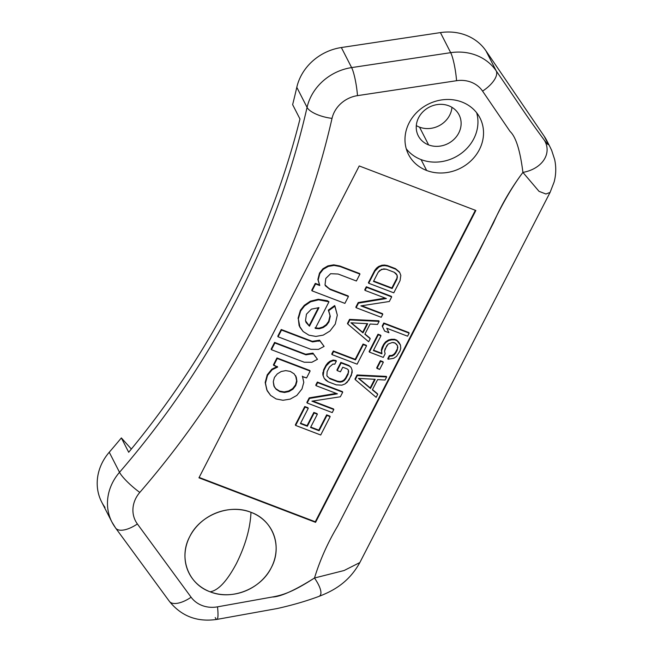 <?xml version="1.0" encoding="UTF-8"?>
<svg xmlns="http://www.w3.org/2000/svg" width="652" height="652" viewBox="0 0 652 652"><rect width="100%" height="100%" fill="white"/><g stroke="black" fill="none" stroke-linecap="round" stroke-linejoin="round"><path stroke-width="0.98" d="M548.128 143.505A50.155 44.809 152.9 0 0 544.216 136.26L485.936 50.799A50.155 44.809 152.9 0 0 440.426 32.6L341.355 47.531A50.155 44.809 152.9 0 0 296.799 87.311A859.849 768.121 -27.1 0 1 292.634 104.654L299.977 118.99A859.849 768.121 -27.1 0 1 128.697 452.26L121.362 437.924L131.354 449.041L121.362 437.924A859.849 768.121 -27.1 0 1 109.251 452.235A50.155 44.809 152.9 0 0 105.005 507.419M419.529 127.14A22.926 20.481 -27.1 0 1 416.31 125.583A22.926 20.481 -27.1 0 0 419.529 127.14L428.625 144.915A22.926 20.481 -27.1 0 1 418.617 117.686A22.926 20.481 -27.1 0 1 448.739 105.779A22.926 20.481 -27.1 0 1 458.747 133.008A22.926 20.481 -27.1 0 1 428.625 144.915A22.926 20.481 152.9 0 0 454.265 139.072A22.926 20.481 152.9 0 0 459.089 114.899A22.926 20.481 152.9 0 0 448.739 105.779A22.926 20.481 152.9 0 0 423.099 111.622A22.926 20.481 152.9 0 0 418.266 135.795A22.926 20.481 152.9 0 0 428.625 144.915L419.529 127.14A22.926 20.481 -27.1 0 0 451.958 107.335A22.926 20.481 -27.1 0 1 419.529 127.14M121.362 437.924A859.849 768.121 -27.1 0 1 109.251 452.235L119.52 472.301A859.849 768.121 152.9 0 0 307.068 107.376L296.799 87.311A859.849 768.121 -27.1 0 1 292.634 104.654L299.977 118.99A859.849 768.121 152.9 0 1 128.697 452.26L121.362 437.924M549.693 146.276A50.155 44.809 152.9 0 0 547.15 141.989C549.245 145.918 548.348 145.388 544.469 140.392C548.348 145.388 549.245 145.918 547.15 141.989L544.216 136.26L485.936 50.799L496.205 70.864A21.5 9.601 145.7 0 1 482.57 91.109A28.664 25.607 152.9 0 0 456.563 80.709L357.492 95.64A21.5 3.399 -98.6 0 0 351.624 67.596A50.155 44.809 152.9 0 0 307.068 107.376L296.799 87.311A50.155 44.809 -27.1 0 1 341.355 47.531L351.624 67.596A21.5 3.399 81.4 0 1 357.492 95.64A28.664 25.607 152.9 0 0 332.031 118.371A21.5 7.734 -167.2 0 1 307.068 107.376A50.155 44.809 -27.1 0 1 351.624 67.596L450.695 52.665A50.155 44.809 -27.1 0 1 496.205 70.864C523.841 111.093 525.023 113.978 544.469 140.392A31.223 23.195 179.5 0 1 522.912 172.397C520.182 150.539 515.903 136.896 510.084 131.468L482.57 91.109A28.664 25.607 152.9 0 0 456.563 80.709L357.492 95.64A28.664 25.607 152.9 0 0 332.031 118.371A881.349 787.323 -27.1 0 1 139.797 492.423A28.664 25.607 152.9 0 0 137.376 523.955L191.109 597.232A28.664 25.607 152.9 0 0 217.515 606.841L272.177 597.028C280.36 596.914 294.468 590.573 314.492 578.006C319.977 560.092 327.703 542.782 337.663 526.074L493.613 222.634C501.364 204.875 511.135 188.126 522.912 172.397C499.628 203.302 486.775 239.447 467.949 272.577L337.663 526.074C327.703 542.774 319.985 560.092 314.492 578.006C290.221 593.703 280.678 595.635 268.836 597.623L217.515 606.841A21.5 3.113 79.8 0 1 217.002 619.376A21.5 3.113 79.8 0 1 215.233 617.583M426.652 170.482A40.122 35.844 -27.1 0 1 409.146 122.829A40.122 35.844 -27.1 0 1 461.852 101.997A40.122 35.844 -27.1 0 1 479.367 149.65A40.122 35.844 -27.1 0 1 426.652 170.482L421.078 159.593A40.122 35.844 -27.1 0 1 406.269 148.803A40.122 35.844 152.9 0 0 421.078 159.593L426.652 170.482A40.122 35.844 152.9 0 0 471.526 160.262A40.122 35.844 152.9 0 0 479.978 117.955A40.122 35.844 152.9 0 0 461.852 101.997A40.122 35.844 152.9 0 0 416.987 112.217A40.122 35.844 152.9 0 0 408.535 154.524A40.122 35.844 152.9 0 0 426.652 170.482M210.123 591.804A46.577 41.606 -27.1 0 1 189.797 536.498A46.577 41.606 -27.1 0 1 250.979 512.309A46.577 41.606 -27.1 0 1 271.305 567.623A46.577 41.606 -27.1 0 1 210.123 591.804C188.069 584.037 178.322 557.525 189.797 536.498C200.148 515.047 229.48 503.45 250.979 512.309C250.286 528.291 245.429 545.357 236.423 563.524C227.083 581.054 218.322 590.484 210.123 591.804C218.322 590.484 227.083 581.054 236.423 563.524C245.429 545.357 250.286 528.291 250.979 512.309C273.041 520.084 282.789 546.596 271.305 567.623C260.955 589.074 231.623 600.671 210.123 591.804M315.576 522.35L198.95 477.818L359.228 165.95L475.854 210.482L315.576 522.35L198.95 477.818L359.228 165.95L475.854 210.482L315.576 522.35L315.283 521.779L315.576 522.35M267.157 390.646L265.185 382.496L267.23 374.818L267.524 375.389L272.161 369.725L267.524 375.389L265.478 383.066L266.815 389.912L270.629 395.422L276.122 398.951L283.009 400.271L290.189 399.114L296.823 395.43L301.982 388.942L303.783 382.357L302.504 376.546L306.57 377.94L310.116 371.061L277.255 358.51L273.718 365.397L277.654 367.06L272.161 369.725L271.868 369.146L277.361 366.481L271.868 369.146L267.23 374.818L271.868 369.146L272.161 369.725L277.654 367.06L273.424 364.827L276.961 357.94L309.822 370.483L310.116 371.061L309.822 370.483L276.961 357.94L277.255 358.51L276.961 357.94L273.424 364.827L273.718 365.397L277.255 358.51L310.116 371.061L306.57 377.94L302.609 376.758L302.316 376.188M274.451 377.402L277.304 373.898L281.216 371.51L285.731 370.621L290.279 371.404L294.085 373.808L296.285 377.263L296.929 381.387L295.763 385.536L292.919 389.211L288.934 391.567L284.484 392.48L279.871 391.665L276.13 389.293L273.864 385.813L273.278 381.713L274.451 377.402L273.278 381.713L274.288 386.783L276.13 389.293L279.871 391.665L284.484 392.48L288.934 391.567L292.919 389.211L295.763 385.536L296.929 381.387L296.285 377.263L294.085 373.808L290.279 371.404L285.731 370.621L281.216 371.51L277.304 373.898L274.451 377.402M305.918 354.827L274.883 342.976L271.428 349.7L304.223 362.227L311.852 362.284L317.467 359.309L313.229 353.669L305.918 354.827L274.883 342.976L274.59 342.406L305.625 354.256L312.936 353.091L317.467 359.309L312.936 353.091L313.229 353.669L312.936 353.091L311.966 353.604L312.259 354.175L311.966 353.604L305.625 354.256L305.918 354.827L305.625 354.256L274.59 342.406L274.883 342.976L271.428 349.7L271.134 349.13L274.59 342.406L271.134 349.13L271.428 349.7L304.223 362.227L311.852 362.284L317.467 359.309L313.229 353.669L305.918 354.827M312.552 341.917L281.517 330.067L278.062 336.799L310.857 349.317L318.486 349.382L324.101 346.399L319.863 340.76L312.552 341.917L281.517 330.067L281.224 329.496L312.259 341.346L319.57 340.189L324.101 346.399L319.57 340.189L319.863 340.76L319.57 340.189L318.6 340.694L318.893 341.273L318.6 340.694L312.259 341.346L312.552 341.917L312.259 341.346L281.224 329.496L281.517 330.067L278.062 336.799L277.768 336.22L281.224 329.496L277.768 336.22L278.062 336.799L310.857 349.317L318.486 349.382L324.101 346.399L319.863 340.76L312.552 341.917M300.678 310.882L298.347 318.934L299.374 326.008L303.147 331.534L308.901 335.169L315.894 336.424L323.245 335.12L329.969 331.02L335.267 324.093L337.312 315.128L334.949 306.147L328.624 310.702L330.287 316.326L328.95 321.917L326.546 325.201L323.164 327.581L319.268 328.771L315.291 328.421L328.975 301.803L318.551 299.838L310.637 301.77L304.59 305.894L300.678 310.882L300.385 310.303L304.297 305.323L310.344 301.2L318.257 299.26L327.394 300.735L328.975 301.803L327.394 300.735L318.257 299.26L318.551 299.838L327.687 301.314L327.394 300.735L328.975 301.803L315.291 328.421L319.268 328.771L323.164 327.581L326.546 325.201L328.95 321.917L330.287 316.326L328.331 310.124L334.655 305.568L337.312 315.128L335.267 324.093L329.969 331.02L323.245 335.12L315.894 336.424L308.901 335.169L303.147 331.534L299.961 327.28L298.347 318.934L300.678 310.882L304.59 305.894L310.637 301.77L318.551 299.838L318.257 299.26L310.344 301.2L310.637 301.77L310.344 301.2L304.297 305.323L304.59 305.894L304.297 305.323L300.385 310.303L298.054 318.355L300.385 310.303L300.678 310.882M306.448 314.191L311.42 309.138L318.983 307.654L309.455 326.196L305.495 320.735L306.448 314.191L305.495 320.735L306.212 322.658L309.455 326.196L309.162 325.617L318.404 307.63L309.162 325.617L306.065 322.365L309.455 326.196L318.983 307.654L311.42 309.138L306.448 314.191M319.227 284.468L319.716 285.527L315.568 283.946L312.031 290.833L344.892 303.384L348.429 296.497L330.034 289.472L325.014 284.859L325.796 278.428L330.605 273.71L338.135 274.027L356.391 281.004L359.937 274.117L340.108 266.546L334.028 265.413L328.225 266.44L323.262 269.3L319.798 273.677L318.176 280.026L319.782 285.397L315.568 283.946L312.031 290.833L311.737 290.262L315.275 283.375L319.447 284.9L319.716 285.527L315.275 283.375L315.568 283.946L315.275 283.375L311.737 290.262L312.031 290.833L344.892 303.384L348.429 296.497L348.135 295.926L348.429 296.497L330.034 289.472L329.741 288.901L348.135 295.926L329.741 288.901L325.258 285.519L330.034 289.472L325.397 285.804L325.014 284.859L325.796 278.428L330.605 273.71L338.135 274.027L356.391 281.004L359.937 274.117L359.643 273.547L359.937 274.117L340.108 266.546L339.814 265.975L359.643 273.547L339.814 265.975L333.734 264.842L339.814 265.975L340.108 266.546L334.028 265.413L333.734 264.842L334.028 265.413L328.225 266.44L327.932 265.869L333.734 264.842L327.932 265.869L328.225 266.44L323.262 269.3L322.968 268.73L327.932 265.869L322.968 268.73L323.262 269.3L319.798 273.677L319.496 273.106L322.968 268.73L319.496 273.106L319.798 273.677L318.176 280.026L317.883 279.447L319.496 273.106L317.883 279.447L319.488 284.826M330.14 416.661L326.937 415.438L319.081 430.727L310.548 427.467L317.353 414.216L314.15 412.993L307.345 426.245L300.409 423.596L308.266 408.307L305.063 407.084L295.633 425.43L320.711 435.006L330.14 416.661L326.644 414.868L329.847 416.09L330.14 416.661L326.644 414.868L326.937 415.438L319.081 430.727L318.787 430.149L326.644 414.868L318.787 430.149L319.081 430.727L310.548 427.467L317.353 414.216L317.059 413.645L317.353 414.216L314.15 412.993L313.856 412.423L317.059 413.645L313.856 412.423L314.15 412.993L307.345 426.245L307.051 425.666L313.856 412.423L307.051 425.666L307.345 426.245L300.409 423.596L308.266 408.307L304.769 406.514L307.972 407.736L304.769 406.514L305.063 407.084L295.633 425.43L295.34 424.859L304.769 406.514L295.34 424.859L295.633 425.43L320.711 435.006L330.14 416.661M332.235 412.586L333.808 409.529L311.925 401.176L340.352 396.783L342.707 392.202L317.63 382.626L316.057 385.682L337.402 393.832L309.513 398.421L307.157 403.009L332.235 412.586L333.808 409.529L333.514 408.951L333.808 409.529L311.925 401.176L340.352 396.783L342.707 392.202L342.414 391.624L342.707 392.202L317.63 382.626L317.337 382.048L342.414 391.624L317.337 382.048L317.63 382.626L316.057 385.682L315.764 385.104L317.337 382.048L315.764 385.104L316.057 385.682L337.402 393.832L309.513 398.421L309.219 397.85L336.269 393.4L309.219 397.85L309.513 398.421L307.157 403.009L306.864 402.431L309.219 397.85L306.864 402.431L307.157 403.009L332.235 412.586M351.02 367.337L349.154 366.008L341.143 362.952L337.214 370.597L340.417 371.819L342.773 367.231L347.043 368.861L348.388 369.986L348.665 371.917L345.796 378.747L344.215 380.581L340.238 382.113L337.842 381.803L329.839 378.747L326.888 375.796L327.117 371.616L329.472 367.027L332.911 364.077L334.769 364.175L336.342 361.118L333.416 360.613L330.23 361.836L326.277 365.805L323.914 370.393L323.164 375.593L324.248 378.445L325.861 380.279L328.266 381.811L336.269 384.867L341.86 385.169L345.038 383.947L347.157 382.317L351.355 375.381L352.113 370.189L351.02 367.337L348.861 365.438L351.02 367.337L348.861 365.438L349.154 366.008L341.143 362.952L340.849 362.382L348.861 365.438L340.849 362.382L341.143 362.952L337.214 370.597L336.921 370.026L340.849 362.382L336.921 370.026L337.214 370.597L340.417 371.819L342.773 367.231L347.043 368.861L348.388 369.986L348.152 374.158L348.372 371.347L348.152 374.158L345.796 378.747L345.503 378.176L347.858 373.588L345.503 378.176L345.796 378.747L344.215 380.581L343.922 380.01L345.503 378.176L343.922 380.01L344.215 380.581L342.357 381.705L342.064 381.127L343.922 380.01L342.064 381.127L342.357 381.705L340.238 382.113L339.945 381.542L342.064 381.127L339.945 381.542L340.238 382.113L337.842 381.803L337.549 381.233L339.945 381.542L337.549 381.233L337.842 381.803L329.839 378.747L329.545 378.176L337.549 381.233L329.545 378.176L329.839 378.747L326.888 375.796L327.117 371.616L329.472 367.027L332.911 364.077L334.769 364.175L336.342 361.118L336.049 360.548L336.342 361.118L333.416 360.613L333.123 360.034L336.049 360.548L333.123 360.034L333.416 360.613L330.23 361.836L329.936 361.257L333.123 360.034L329.936 361.257L330.23 361.836L328.119 363.466L327.826 362.887L329.936 361.257L327.826 362.887L328.119 363.466L326.277 365.805L325.984 365.234L327.826 362.887L325.984 365.234L326.277 365.805L323.914 370.393L323.62 369.823L325.984 365.234L323.62 369.823L322.87 375.014L322.846 372.569L322.87 375.014L324.248 378.445L322.87 375.014L324.248 378.445L328.266 381.811L336.269 384.867L341.86 385.169L345.038 383.947L348.999 379.969L352.129 372.634L352.113 370.189L351.02 367.337M333.604 351.542L332.031 354.598L357.117 364.175L366.546 345.829L363.343 344.606L355.487 359.896L333.604 351.542L332.031 354.598L331.738 354.02L333.311 350.963L355.193 359.317L363.05 344.036L366.253 345.258L366.546 345.829L363.05 344.036L363.343 344.606L363.05 344.036L355.193 359.317L355.487 359.896L355.193 359.317L333.311 350.963L333.604 351.542L333.311 350.963L331.738 354.02L332.031 354.598L357.117 364.175L366.546 345.829L363.343 344.606L355.487 359.896L333.604 351.542M379.114 321.371L349.847 319.945L347.752 324.02L368.641 341.754L370.214 338.698L364.851 334.207L370.091 324.02L377.541 324.427L379.114 321.371L349.847 319.945L349.553 319.374L378.82 320.792L379.114 321.371L378.82 320.792L349.553 319.374L349.847 319.945L347.752 324.02L347.459 323.449L349.553 319.374L347.459 323.449L347.752 324.02L368.641 341.754L370.214 338.698L364.851 334.207L370.091 324.02L377.541 324.427L379.114 321.371M362.985 332.887L350.931 322.797L367.695 323.71L362.985 332.887L350.931 322.797L367.695 323.71L362.985 332.887L362.691 332.316L367.125 323.685L362.691 332.316L362.985 332.887M381.208 317.288L382.781 314.231L360.898 305.878L389.325 301.493L391.681 296.904L366.603 287.328L365.03 290.393L386.375 298.543L358.486 303.131L356.131 307.711L381.208 317.288L382.781 314.231L382.488 313.661L382.781 314.231L360.898 305.878L389.325 301.493L391.681 296.904L391.387 296.334L391.681 296.904L366.603 287.328L366.31 286.758L391.387 296.334L366.31 286.758L366.603 287.328L365.03 290.393L364.737 289.814L366.31 286.758L364.737 289.814L365.03 290.393L386.375 298.543L358.486 303.131L358.192 302.552L385.242 298.103L358.192 302.552L358.486 303.131L356.131 307.711L355.837 307.141L358.192 302.552L355.837 307.141L356.131 307.711L381.208 317.288M376.832 268.681L374.981 271.028L368.698 283.253L393.784 292.829L400.067 280.604L400.825 275.405L399.733 272.552L395.715 269.186L387.712 266.13L384.786 265.625L382.121 265.829L378.942 267.051L374.981 271.028L374.688 270.45L378.649 266.472L381.827 265.25L384.493 265.046L387.418 265.56L395.422 268.616L399.44 271.974L395.422 268.616L395.715 269.186L387.418 265.56L387.712 266.13L387.418 265.56L384.493 265.046L384.786 265.625L384.493 265.046L381.827 265.25L382.121 265.829L381.827 265.25L378.649 266.472L378.942 267.051L378.649 266.472L376.538 268.111L376.832 268.681L376.538 268.111L374.688 270.45L374.981 271.028L368.698 283.253L368.404 282.683L374.688 270.45L368.404 282.683L368.698 283.253L393.784 292.829L400.067 280.604L400.825 275.405L399.733 272.552L395.715 269.186L387.712 266.13L384.786 265.625L382.121 265.829L378.942 267.051L376.832 268.681M392.154 288.551L373.474 281.419L378.184 272.251L379.766 270.409L383.743 268.885L386.139 269.186L394.15 272.243L396.017 273.571L397.092 275.201L397.378 277.141L396.864 279.382L392.154 288.551L373.474 281.419L378.184 272.251L381.624 269.292L386.139 269.186L394.15 272.243L397.092 275.201L397.378 277.141L396.823 274.794L397.378 277.141L396.864 279.382L397.084 276.562L396.864 279.382L392.154 288.551L391.86 287.98L396.571 278.803L391.86 287.98L392.154 288.551M386.628 376.962L357.353 375.544L355.258 379.619L376.147 397.345L377.72 394.289L372.365 389.806L377.606 379.619L385.055 380.026L386.628 376.962L357.353 375.544L357.06 374.965L386.334 376.391L386.628 376.962L386.334 376.391L357.06 374.965L357.353 375.544L355.258 379.619L354.965 379.048L357.06 374.965L354.965 379.048L355.258 379.619L376.147 397.345L377.72 394.289L372.365 389.806L377.606 379.619L385.055 380.026L386.628 376.962M370.491 388.486L358.445 378.396L375.21 379.309L370.491 388.486L358.445 378.396L375.21 379.309L370.491 388.486L370.197 387.907L374.631 379.277L370.197 387.907L370.491 388.486M379.651 369.423L383.319 362.292L380.646 361.273L376.978 368.404L379.651 369.423L383.319 362.292L380.352 360.695L383.026 361.713L380.352 360.695L380.646 361.273L376.978 368.404L376.685 367.834L380.352 360.695L376.685 367.834L379.651 369.423M383.278 357.402L385.112 353.832L384.558 351.183L385.071 348.942L388.225 344.044L392.202 342.52L395.128 343.025L397.549 345.78L397.826 347.72L395.74 353.017L392.308 355.968L389.651 356.171L388.079 359.236L393.653 358.315L396.571 356.375L399.986 350.98L400.76 348.225L400.467 345.063L396.97 340.686L394.835 339.871L391.648 339.871L388.731 340.58L385.813 342.52L383.971 344.867L381.624 350.67L381.917 353.832L373.376 350.572L380.972 335.796L378.307 334.778L369.399 352.104L383.278 357.402L385.112 353.832L384.558 351.183L386.644 345.886L388.225 344.044L392.202 342.52L394.061 342.618L396.473 344.15L397.549 345.78L397.312 349.961L397.533 347.141L397.312 349.961L395.74 353.017L395.446 352.439L397.019 349.382L395.446 352.439L395.74 353.017L394.158 354.851L393.865 354.28L395.446 352.439L393.865 354.28L394.158 354.851L392.308 355.968L392.015 355.397L393.865 354.28L392.015 355.397L392.308 355.968L389.651 356.171L389.358 355.601L392.015 355.397L389.358 355.601L389.651 356.171L388.079 359.236L387.785 358.657L389.358 355.601L387.785 358.657L388.079 359.236L393.653 358.315L396.571 356.375L399.986 350.98L400.76 348.225L400.467 345.063L398.82 342.145L400.173 344.492L396.677 340.108L398.82 342.145L396.677 340.108L396.97 340.686L394.541 339.293L396.677 340.108L394.541 339.293L394.835 339.871L391.648 339.871L391.355 339.293L394.541 339.293L391.355 339.293L391.648 339.871L388.731 340.58L388.437 340.01L391.355 339.293L388.437 340.01L388.731 340.58L385.813 342.52L385.519 341.95L388.437 340.01L385.519 341.95L385.813 342.52L383.971 344.867L383.678 344.289L385.519 341.95L383.678 344.289L383.971 344.867L382.398 347.923L382.105 347.345L383.678 344.289L382.105 347.345L381.624 350.67L381.33 350.1L382.105 347.345L381.33 350.1L381.917 353.832L381.33 350.1L381.917 353.832L373.376 350.572L380.972 335.796L378.013 334.199L380.678 335.218L378.013 334.199L378.307 334.778L369.399 352.104L369.105 351.526L378.013 334.199L369.105 351.526L369.399 352.104L383.278 357.402M407.573 336.196L409.146 333.139L384.069 323.563L382.496 326.619L384.664 331.102L388.926 332.732L386.766 328.249L407.573 336.196L409.146 333.139L408.853 332.569L409.146 333.139L384.069 323.563L383.775 322.993L408.853 332.569L383.775 322.993L384.069 323.563L382.496 326.619L382.202 326.049L383.775 322.993L382.202 326.049L384.664 331.102L382.202 326.049L384.664 331.102L388.926 332.732L386.766 328.249L407.573 336.196M169.015 600.761A21.5 9.56 -36.3 0 0 169.373 601.34A21.5 9.56 -36.3 0 0 191.109 597.232A28.664 25.607 152.9 0 0 217.515 606.841A21.5 3.113 79.8 0 1 216.92 619.4L277.108 608.552C292.267 605.178 306.13 601.152 318.714 596.482A31.19 9.511 -133.7 0 0 314.492 578.006A31.19 9.511 46.3 0 1 318.901 596.409M359.839 562.562L344.101 570.516L314.492 578.006L344.109 570.516L359.847 562.554M550.06 192.43L545.944 194.003L539.057 191.362L522.912 172.397L539.041 191.354L545.928 194.003L550.052 192.438M547.15 141.989L544.216 136.26A50.155 44.809 -27.1 0 1 546.783 140.587L549.709 146.309M544.469 140.392C525.023 113.978 523.841 111.093 496.205 70.864A21.5 9.601 145.7 0 1 482.57 91.109L510.084 131.468C515.903 136.896 520.182 150.539 522.912 172.397A31.223 23.195 -0.5 0 0 544.469 140.392M456.563 80.709A21.5 3.399 -98.6 0 0 450.695 52.665A21.5 3.399 81.4 0 1 456.563 80.709M351.624 67.596L450.695 52.665L440.426 32.6L341.355 47.531L351.624 67.596M496.205 70.864A50.155 44.809 152.9 0 0 450.695 52.665L440.426 32.6A50.155 44.809 -27.1 0 1 485.936 50.799L496.205 70.864M111.916 522.032A50.155 44.809 -27.1 0 1 119.52 472.301A50.155 44.809 152.9 0 0 111.916 522.032L101.647 501.967A50.155 44.809 -27.1 0 1 109.251 452.235L119.52 472.301A21.5 3.994 40.8 0 0 139.797 492.423A28.664 25.607 152.9 0 0 137.376 523.955L191.109 597.232A21.5 9.56 143.7 0 1 169.373 601.34L115.64 528.063A21.5 9.56 -36.3 0 0 137.376 523.955A21.5 9.56 143.7 0 1 115.64 528.063L111.916 522.032A50.155 44.809 152.9 0 0 115.274 527.484A21.5 9.56 -36.3 0 0 115.64 528.063M139.797 492.423A21.5 3.994 -139.2 0 1 119.52 472.301A859.849 768.121 152.9 0 0 307.068 107.376A21.5 7.734 12.8 0 0 332.031 118.371A881.349 787.323 -27.1 0 1 139.797 492.423M476.661 112.78A40.122 35.844 -27.1 0 1 463.433 151.663A40.122 35.844 -27.1 0 1 421.078 159.593A40.122 35.844 152.9 0 0 463.433 151.663A40.122 35.844 152.9 0 0 476.661 112.78M199.153 477.435L315.283 521.779L475.365 210.294L315.283 521.779L199.153 477.435M314.998 327.85L318.975 328.192L322.87 327.011L326.253 324.623L328.657 321.338L329.993 315.747L328.747 310.914L330.287 316.326L329.993 315.747L328.657 321.338L328.95 321.917L328.657 321.338L326.253 324.623L326.546 325.201L326.253 324.623L322.87 327.011L323.164 327.581L322.87 327.011L318.975 328.192L319.268 328.771L318.975 328.192L314.998 327.85M299.814 326.986L299.081 325.438L298.347 318.934L299.081 325.438L299.961 327.28M300.605 423.205L307.051 425.666L300.605 423.205M310.743 427.076L318.787 430.149L310.743 427.076M312.789 401.037L333.514 408.951L312.789 401.037M326.864 375.625L327.671 376.848L326.864 375.625M364.973 333.979L369.92 338.119L364.973 333.979M361.762 305.747L382.488 313.661L361.762 305.747M372.479 389.578L377.426 393.718L372.479 389.578M373.58 350.189L381.624 353.262L373.58 350.189M274.15 386.497L275.837 388.714L279.578 391.094L284.19 391.909L288.64 390.988L292.626 388.641L295.47 384.965L296.636 380.817L295.658 375.894L296.285 377.263L296.929 381.387L296.636 380.817L295.47 384.965L295.763 385.536L295.47 384.965L292.626 388.641L292.919 389.211L292.626 388.641L288.64 390.988L288.934 391.567L288.64 390.988L284.19 391.909L284.484 392.48L284.19 391.909L279.578 391.094L279.871 391.665L276.13 389.293L274.15 386.497M351.346 322.822L362.691 332.316L351.346 322.822M373.669 281.036L391.86 287.98L373.669 281.036M358.861 378.421L370.197 387.907L358.861 378.421M265.478 383.066L267.23 374.818L265.185 382.496L266.815 389.912L265.478 383.066M302.504 376.546L303.783 382.357L301.982 388.942L296.823 395.43L290.189 399.114L283.009 400.271L276.122 398.951L270.629 395.422L267.304 390.931M334.949 306.147L328.624 310.702L328.331 310.124L334.655 305.568L334.949 306.147M328.893 311.208L328.624 310.702M549.75 146.382L551.657 150.327L554.673 159.577C556.262 167.091 556.083 174.557 554.143 181.949L550.109 192.34L359.928 562.391C348.551 583.141 332.194 591.291 318.714 596.482M216.92 619.4C197.287 622.301 181.443 616.287 169.373 601.34M295.812 376.18L295.519 375.601M274.288 386.783L273.995 386.212M306.212 322.658L305.918 322.088"/></g></svg>

